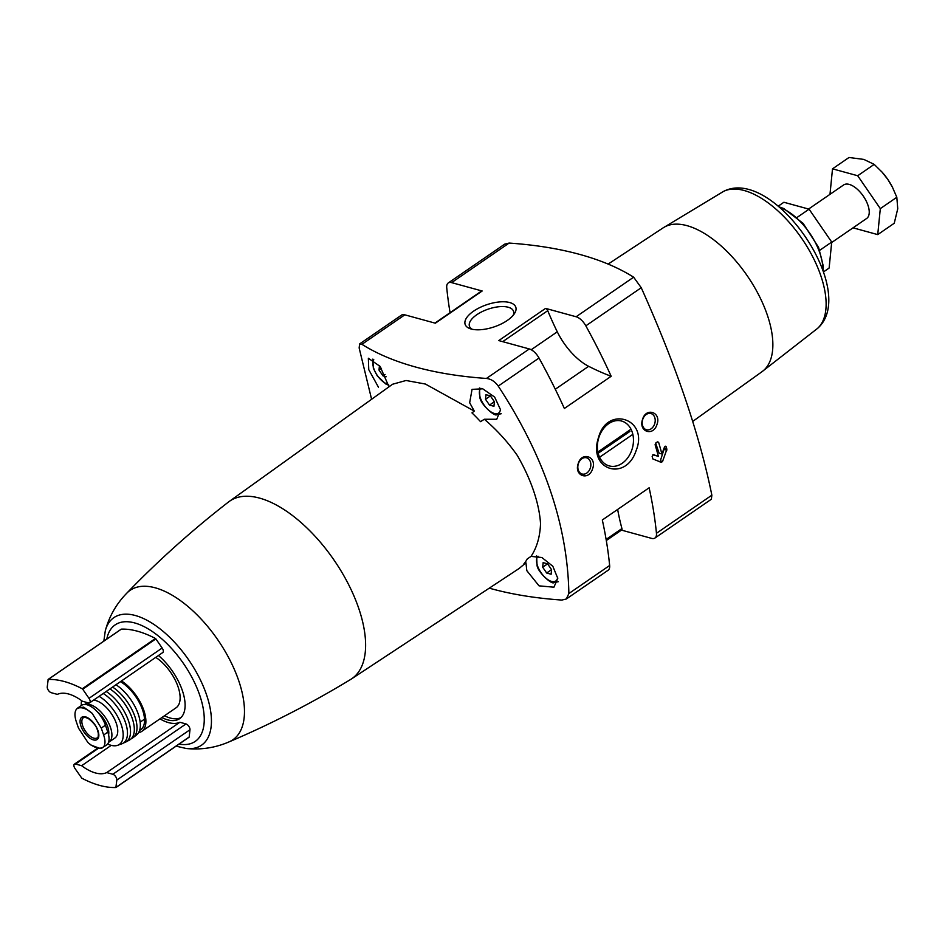 <?xml version="1.0" encoding="UTF-8"?>
<svg xmlns="http://www.w3.org/2000/svg" width="945" height="945" viewBox="0 0 945 945"><rect width="100%" height="100%" fill="white"/><g stroke="black" fill="none" stroke-linecap="round" stroke-linejoin="round"><path stroke-width="1.42" d="M450.068 312.677A382.241 186.26 55.5 0 1 446.737 287.705A12.202 5.942 55.5 0 1 448.249 282.968A12.202 5.942 55.5 0 1 451.627 282.626L482.163 291.001L435.35 323.202L404.814 314.827L361.935 344.323A426.561 186.319 161.2 0 0 486.427 378.449C490.987 378.957 494.92 381.496 498.239 386.08C544.048 456.01 567.591 525.16 568.866 593.543L566.327 598.988L561.873 600.063A426.561 186.319 161.2 0 1 489.274 588.156M371.598 399.274L359.147 347.949L359.632 343.921L361.935 344.323M655.109 444.705L655.676 443.075L657.436 441.87L658.618 442.284A382.241 186.26 55.5 0 1 661.913 454.002L664.489 447.044L666.19 446.737A382.241 186.26 55.5 0 1 666.886 449.277L662.539 461.503L661.299 462.365L652.841 458.939A382.241 186.26 -124.5 0 0 652.144 456.388L653.444 454.639L658.405 456.423A382.241 186.26 -124.5 0 0 655.109 444.705M657.436 441.87L658.618 442.284L657.33 441.941M665.682 446.182L666.19 446.737L664.937 446.394M642.565 419.379C638.206 431.723 653.267 436.885 656.976 424.482C661.606 412.256 646.014 406.87 642.565 419.379M611.167 376.275A270.128 131.627 55.5 0 1 588.64 366.306A44.734 21.794 55.5 0 1 557.278 331.813A195.19 95.114 55.5 0 1 547.746 310.669A2.445 1.193 55.5 0 0 545.584 308.389L576.119 316.752A12.202 5.942 55.5 0 1 585.829 325.836A382.241 186.26 55.5 0 1 611.167 376.275L564.366 408.476A382.241 186.26 55.5 0 0 539.016 358.025L498.239 386.08M656.456 533.299A12.202 5.942 55.5 0 1 654.944 538.036L711.372 499.22L711.857 495.18L656.456 533.299A382.241 186.26 55.5 0 0 649.132 487.785L602.319 519.986A382.241 186.26 55.5 0 1 609.643 565.488A12.202 5.942 55.5 0 1 608.131 570.237L566.327 598.988M711.857 495.18C699.536 434.428 675.994 365.278 641.242 287.717L633.634 277.192L576.119 316.752M598.563 437.393C587.388 469.901 625.755 482.375 636.115 450.611C649.18 418.718 607.139 405.039 598.563 437.393M578.198 463.652C573.851 475.985 588.9 481.159 592.609 468.755C597.24 456.529 581.647 451.143 578.198 463.652M485.506 399.274L485.966 394.691L490.408 395.908L494.4 401.708L493.94 406.291L489.498 405.074L485.506 399.274L490.408 395.908M386.174 376.748L382.997 375.886L379.004 370.074L379.453 365.561M542.678 567.213L543.139 562.629L547.58 563.846L551.573 569.646L551.124 574.241L546.671 573.013L542.678 567.213L547.58 563.846M388.962 386.812L380.114 366.424L368.349 358.238L368.763 369.672L378.437 387.19M127.043 592.917A90.685 44.191 -124.5 0 1 217.929 640.013A90.685 44.191 -124.5 0 1 229.399 741.73A90.685 44.191 -124.5 0 1 229.08 741.872C270.943 724.059 311.472 703.257 350.642 679.455A107.754 52.507 -124.5 0 0 351.434 678.959L519.053 568.536L525.94 562.783L526.826 570.674L539.04 585.853L553.924 587.199L557.774 578.352L552.837 566.268L541.898 557.526L531.031 556.381C536.89 547.545 540.056 536.618 540.528 523.601A111.935 54.55 -124.5 0 0 517.352 455.525C507.902 442.071 496.905 429.987 484.348 419.249L496.751 419.261L500.543 409.764L494.648 397.089L482.73 388.808L472.051 389.364L469.665 402.735L474.295 411.099L425.404 384.048L406.066 380.492L392.553 384.249L229.304 501.405A107.754 52.507 -124.5 0 0 228.56 501.96C192.319 530.039 158.406 560.432 126.795 593.165A90.685 44.191 -124.5 0 1 127.043 592.917C116.471 603.642 109.23 616.258 105.297 630.776L103.844 641.123M351.434 678.959A107.754 52.507 -124.5 0 0 343.165 574.536A107.754 52.507 -124.5 0 0 229.304 501.405M474.295 411.099L471.968 412.882A111.746 54.456 55.5 0 1 480.532 421.659L484.348 419.249M531.031 556.381L527.263 558.932A111.746 54.456 55.5 0 1 523.53 564.342L525.94 562.783M633.634 277.192A426.561 186.319 161.2 0 0 509.131 243.066L504.677 244.153L448.249 282.968M359.632 343.921L401.436 315.169A12.202 5.942 55.5 0 1 404.814 314.827M545.584 308.389L498.771 340.578L529.306 348.953A12.202 5.942 55.5 0 1 539.016 358.025M161.855 717.562A43.104 21.003 -124.5 0 0 179.621 718.672A43.104 21.003 -124.5 0 0 158.453 655.511M159.977 718.861A46.352 22.585 55.5 0 0 179.869 722.264L185.988 723.941A4.063 1.984 55.5 0 1 189.98 729.741L189.154 737.159L116.081 787.386M121.149 629.264L121.338 629.134A121.988 59.44 55.5 0 1 155.429 638.477L155.878 638.891L82.723 689.212L88.995 698.343A4.063 1.984 55.5 0 1 89.669 702.82A4.063 1.984 55.5 0 1 88.546 702.926L82.428 701.249A46.352 22.585 55.5 0 0 57.35 694.374L51.243 692.709A4.063 1.984 55.5 0 1 47.25 686.897L48.183 679.443A121.988 59.44 55.5 0 1 82.274 688.787L82.723 689.212M89.669 702.82L162.823 652.499A4.063 1.984 55.5 0 0 162.15 648.022L155.878 638.891M103.572 746.869L106.513 745.097A19.928 9.71 -124.5 0 0 107.801 732.127L103.631 734.997L101.269 728.075L92.173 713.345A23.247 11.328 -124.5 0 0 76.545 709.069C74.596 711.715 74.454 715.743 76.12 721.177L78.482 728.111L87.956 742.581A23.247 11.328 -124.5 0 0 103.572 746.869C105.438 744.282 105.45 740.325 103.631 734.997M107.801 732.127L105.438 725.205A19.928 9.71 -124.5 0 0 94.146 708.785A19.928 9.71 -124.5 0 0 81.577 705.348L77.644 708.053L83.692 707.132L92.173 713.345M692.673 421.458L762.06 371.657A87.271 42.525 -124.5 0 0 747.306 275.881A87.271 42.525 -124.5 0 0 663.142 227.851L608.131 264.092M473.587 311.165A26.755 11.683 161.2 0 1 505.032 301.821A26.755 11.683 161.2 0 1 514.434 313.622A26.755 11.683 161.2 0 1 494.235 326.852A26.755 11.683 161.2 0 1 470.161 328.695A26.755 11.683 161.2 0 1 473.587 311.165M654.944 538.036A12.202 5.942 55.5 0 1 651.566 538.366L621.444 530.11M164.489 715.755A43.104 21.003 -124.5 0 0 180.861 717.668M138.596 732.659A32.118 15.652 -124.5 0 0 141.797 731.359L176.03 707.817A32.118 15.652 -124.5 0 0 177.14 684.334A32.118 15.652 -124.5 0 0 155.736 657.377M141.797 731.359A32.118 15.652 -124.5 0 0 142.908 707.876A32.118 15.652 -124.5 0 0 121.503 680.92M139.612 730.367A30.169 14.707 -124.5 0 0 140.687 729.753A30.169 14.707 -124.5 0 0 141.431 706.954A30.169 14.707 -124.5 0 0 120.452 681.652M131.32 738.647A32.378 15.781 -124.5 0 0 132.973 737.75L136.883 734.69A32.118 15.652 -124.5 0 0 137.06 710.983A32.118 15.652 -124.5 0 0 115.951 684.747M132.973 737.75A32.378 15.781 -124.5 0 0 133.989 714.136A32.378 15.781 -124.5 0 0 112.573 687.062M123.677 742.841A31.894 15.545 -124.5 0 0 125.496 742.203L129.855 739.805A32.319 15.746 -124.5 0 0 131.497 716.381A32.319 15.746 -124.5 0 0 109.915 688.893M125.496 742.203A31.894 15.545 -124.5 0 0 127.906 719.216A31.894 15.545 -124.5 0 0 106.171 691.468M107.635 744.022A30.169 14.707 -124.5 0 0 117.251 745.44L122.059 743.739A31.315 15.262 -124.5 0 0 125.012 721.212A31.315 15.262 -124.5 0 0 103.229 693.488M117.251 745.44A30.169 14.707 -124.5 0 0 120.877 723.669A30.169 14.707 -124.5 0 0 99.095 696.335M81.601 700.647A30.169 14.707 -124.5 0 0 81.329 705.513M108.521 742.368A22.361 10.903 -124.5 0 0 109.065 742.038L114.912 738.01A22.361 10.903 -124.5 0 0 113.329 716.806A22.361 10.903 -124.5 0 0 93.531 700.162M109.065 742.038A22.361 10.903 -124.5 0 0 106.301 718.85A22.361 10.903 -124.5 0 0 85.215 704.462M108.592 734.95A17.896 8.718 -124.5 0 0 97.217 711.703M102.58 747.802L100.182 748.511L91.11 745.144M97.595 747.991L91.098 745.156L87.956 742.581M76.545 709.069L77.644 708.053M179.869 722.264L106.714 772.585L112.833 774.262A4.063 1.984 55.5 0 1 116.826 780.062L115.881 787.516A121.988 59.44 55.5 0 1 81.79 778.172L75.068 768.616A4.063 1.984 55.5 0 1 74.395 764.151A4.063 1.984 55.5 0 1 75.529 764.032L81.636 765.71L111.238 745.345M106.714 772.585A46.352 22.585 55.5 0 1 81.636 765.71M606.312 540.528L621.704 529.932A2.445 1.193 55.5 0 0 621.928 528.562A195.19 95.114 55.5 0 1 617.652 509.449M434.936 323.084L481.477 291.072A2.445 1.193 55.5 0 1 482.163 291.001M551.573 569.646L546.671 573.013M385.076 374.444L382.997 375.886M381.496 368.361L379.004 370.074M494.4 401.708L489.498 405.074M598.811 437.63A23.271 17.601 -74.7 0 1 608.686 423.667A23.271 17.601 -74.7 0 1 621.586 421.033A23.271 17.601 -74.7 0 1 632.394 448.131A23.271 17.601 -74.7 0 1 609.277 465.92A23.271 17.601 -74.7 0 1 598.811 437.63M642.694 419.521A8.41 6.355 -74.7 0 1 646.262 414.477A8.41 6.355 -74.7 0 1 650.916 413.532A8.41 6.355 -74.7 0 1 654.826 423.325A8.41 6.355 -74.7 0 1 646.474 429.751A8.41 6.355 -74.7 0 1 642.694 419.521M578.34 463.794A8.41 6.355 -74.7 0 1 581.896 458.75A8.41 6.355 -74.7 0 1 586.561 457.805A8.41 6.355 -74.7 0 1 590.46 467.586A8.41 6.355 -74.7 0 1 582.108 474.012A8.41 6.355 -74.7 0 1 578.34 463.794M472.193 329.273A23.271 10.159 161.2 0 1 469.452 326.249A23.271 10.159 161.2 0 1 476.788 314.732A23.271 10.159 161.2 0 1 499.149 306.712A23.271 10.159 161.2 0 1 513.501 311.259A23.271 10.159 161.2 0 1 513.159 315.323M652.889 454.687L658.405 456.423M659.586 461.739A1.217 0.921 105.3 0 0 660.319 460.9L663.992 449.395A1.217 0.921 105.3 0 0 663.992 448.485L666.886 449.277M655.653 443.087L659.114 453.234L661.913 454.002M631.012 429.195L597.89 451.982M599.591 457.226L632.843 434.346M598.173 453.257L629.937 431.416M797.119 217.409L809.085 209.176L831.706 242.062L829.131 268.037L823.473 271.924M778.243 206.164L783.901 202.265L809.085 209.176M819.728 250.295L831.706 242.062M831.73 242.487L866.648 218.472A20.329 9.911 -124.5 0 0 865.998 200.635A20.329 9.911 -124.5 0 0 849.236 184.405A20.329 9.911 -124.5 0 0 843.601 184.972L808.672 208.987M829.982 194.339L832.51 168.836L857.694 175.735L880.315 208.621L877.74 234.608L853.04 227.828M857.694 175.735L874.196 164.383L863.824 159.41L849.012 157.484L832.51 168.836M877.74 234.608L894.242 223.256L897.75 208.739L896.817 197.269L892.423 187.193L887.733 179.302L882.028 172.084L874.196 164.383M880.315 208.621L896.817 197.269M892.753 187.854A34.563 16.845 -124.5 0 0 892.281 186.921A34.563 16.845 -124.5 0 0 887.733 179.302A34.563 16.845 -124.5 0 0 882.24 172.309A34.563 16.845 -124.5 0 0 881.354 171.34M641.242 287.717L585.829 325.836M609.643 565.488L568.866 593.543M480.875 388.277A15.25 7.43 -124.5 0 0 480.332 397.857A15.25 7.43 -124.5 0 0 491.707 412.339A15.25 7.43 -124.5 0 0 500.496 409.303M373.795 359.773A15.25 7.43 -124.5 0 0 373.83 368.656A15.25 7.43 -124.5 0 0 388.655 384.461M538.048 556.215A15.25 7.43 -124.5 0 0 537.504 565.795A15.25 7.43 -124.5 0 0 548.939 580.313A15.25 7.43 -124.5 0 0 557.68 577.159M529.306 348.953L486.427 378.449M179.042 744.117A70.686 34.445 -124.5 0 0 183.566 663.638A70.686 34.445 -124.5 0 0 106.797 639.092M509.131 243.066L451.627 282.626M822.788 269.927A45.088 21.971 -124.5 0 0 779.861 207.522M723.362 191.504C773.045 165.221 859.844 291.426 817.531 328.411L817.531 328.411A83.254 40.564 -124.5 0 0 801.75 238.435A83.254 40.564 -124.5 0 0 723.362 191.504L662.87 228.028M229.399 741.73C215.602 747.755 201.226 750.011 186.271 748.499A77.384 37.706 -124.5 0 0 188.787 660.047A77.384 37.706 -124.5 0 0 105.297 630.776M105.438 725.205L101.269 728.075M82.617 725.677A12.202 5.942 -124.5 0 0 89.539 735.73A12.202 5.942 -124.5 0 0 97.24 737.832C98.115 737.891 98.457 736.238 98.256 732.871C97.04 729.245 97.323 725.76 88.44 718.578C84.861 717.101 83.184 716.818 83.408 717.727A12.202 5.942 -124.5 0 0 82.617 725.677M80.916 726.043A13.525 6.591 -124.5 0 0 92.492 739.604A13.525 6.591 -124.5 0 0 98.599 732.977A13.525 6.591 -124.5 0 0 86.408 717.16A13.525 6.591 -124.5 0 0 80.916 726.043M98.327 748.357L75.529 764.032M185.988 723.941L112.833 774.262M189.98 729.741L116.826 780.062M189.26 736.958L116.105 787.279M121.338 629.134L48.183 679.443M155.429 638.477L82.274 688.787M162.15 648.022L88.995 698.343M621.928 528.562L606.123 539.43M588.64 366.306L555.282 389.245M547.746 310.669L502.693 341.653M557.278 331.813L531.208 349.733M660.319 460.9L662.539 461.503M663.992 449.395L666.827 450.174M823.107 270.837L823.249 265.947L818.559 247.354L803.108 223.351L783.771 208.526L779.129 206.896M817.531 328.411L761.8 371.846M186.271 748.499L176.089 746.148M144.514 719.133L140.155 722.134M87.436 702.619L84.79 704.45M97.583 748.204L74.395 764.151M189.154 737.159L115.999 787.48M121.22 629.169L48.065 679.479M558.389 581.671L553.829 582.652C551.892 584.79 537.859 572.327 537.043 565.441L536.618 555.955M501.216 413.721L496.657 414.701C494.719 416.839 480.686 404.377 479.871 397.502L479.446 388.005M388.785 385.229L385.749 383.954L377.244 375.838L373.358 368.302L372.826 359.1"/></g></svg>
